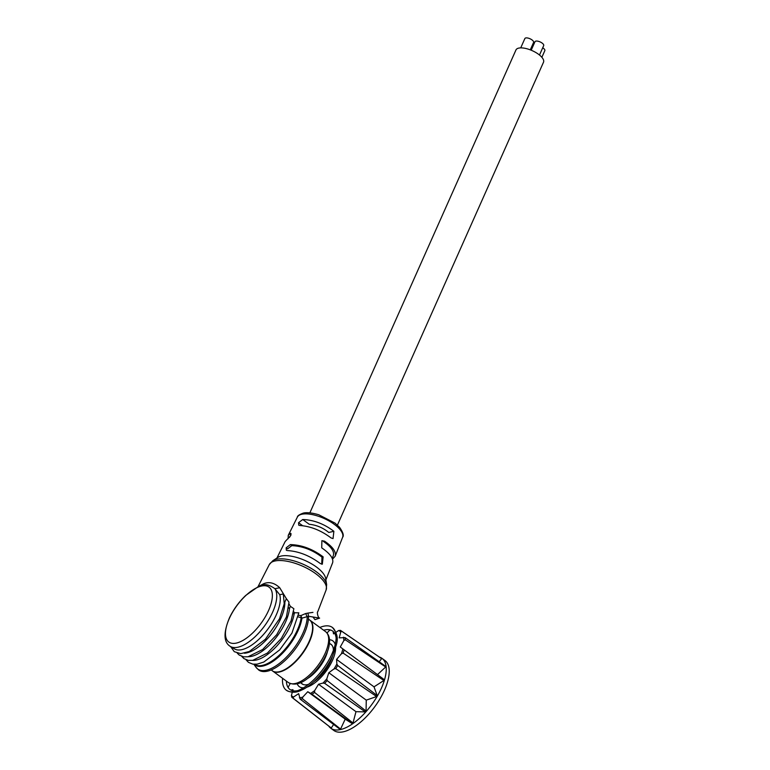 <?xml version="1.0" encoding="UTF-8"?>
<svg xmlns="http://www.w3.org/2000/svg" width="770" height="770" viewBox="0 0 770 770"><rect width="100%" height="100%" fill="white"/><g stroke="black" fill="none" stroke-linecap="round" stroke-linejoin="round"><path stroke-width="1.16" d="M327.616 650.9A24.399 10.732 126.2 0 1 325.45 657.282A24.399 10.732 126.2 0 1 307.297 678.659M290.868 533.379L290.271 533.389L290.733 535.593L285.16 541.541L276.911 558.048M291.099 533.995L290.271 533.389L288.259 535.343L288.096 538.788M290.945 535.015L289.376 537.489M286.161 547.797L290.348 544.592C301.696 544.9 312.63 548.991 323.14 556.854L322.332 564.189L320.33 563.563C309.665 555.603 298.683 551.272 287.393 550.569L286.353 550.261L286.161 547.797L287.595 548.846L291.801 545.66C302.35 546.065 312.408 549.886 321.985 557.134L321.725 564.208M298.539 522.715L302.735 519.519C313.573 519.885 323.958 523.802 333.872 531.281L333.054 538.577L331.071 537.951C321.003 530.386 310.57 526.237 299.78 525.496L298.741 525.178L298.539 522.715L302.572 525.669M333.872 531.281L328.79 532.474C322.957 527.748 316.431 525.005 309.213 524.264L302.735 519.519M332.274 558.231L332.929 558.702L335.181 556.219C336.365 551.859 332.813 546.844 324.536 541.156L321.899 540.675L321.725 547.845C330.08 553.62 333.718 558.568 332.64 562.697L325.893 579.858M332.226 558.356L333.372 555.449C334.459 551.387 331.129 546.71 323.371 541.435L324.536 541.156M272.869 560.675A30.396 12.05 -156 0 1 276.517 559.261A30.396 12.05 -156 0 1 306.835 565.988A30.396 12.05 -156 0 1 326.644 584.613L325.662 578.424A26.863 10.655 -156 0 0 308.144 561.965A26.863 10.655 -156 0 0 281.348 556.017A26.863 10.655 -156 0 0 278.124 557.259L272.869 560.675L269.298 564.574L257.979 586.779M297.903 616.78L301.176 617.761L300.829 615.615L298.327 615.22M313.082 617.184L314.969 619.658L319.627 618.108L308.51 616.26L301.956 618.156L300.829 615.615L305.68 613.536L307.962 613.093L308.51 616.26A38.933 17.123 126.2 0 1 289.183 656.387A38.933 17.123 126.2 0 1 258.691 669.996L255.977 667.244A38.712 17.027 126.2 0 0 285.439 658.129A38.712 17.027 126.2 0 0 307.249 616.953L305.68 613.536M292.898 613.122L294.092 614.287A36.19 15.92 126.2 0 1 277.21 645.578A36.19 15.92 126.2 0 1 252.406 660.381M294.092 614.287L294.564 612.756L298.827 612.833L291.945 633.094L279.722 649.841L263.831 662.036L257.161 664.154L252.82 664.154L248.412 662.335L246.005 659.755M294.564 612.756L293.38 611.332M248.421 656.704A35.94 15.814 -53.8 0 0 273.735 640.447A35.94 15.814 -53.8 0 0 289.453 608.878L290.29 606.269L293.87 608.724L291.05 620.918L281.233 638.58L267.402 653.056L252.762 660.333L248.364 660.39L243.946 658.62L241.713 656.358M288.317 607.26L289.453 608.878M290.29 606.269L288.962 603.728M230.461 646.492L234.301 648.802A36.257 15.949 -53.8 0 0 264.813 632.969A36.257 15.949 -53.8 0 0 279.751 594.7L274.909 588.694C269.481 584.863 265.255 583.775 262.233 585.402L258.239 586.653L245.745 595.412C238.95 601.899 233.522 609.368 229.46 617.8C223.252 632.921 223.589 642.488 230.461 646.492A36.691 16.141 -53.8 0 0 263.33 627.569A36.691 16.141 -53.8 0 0 274.909 588.694L279.731 587.741C274.389 582.794 269.019 581.466 263.61 583.766L258.037 586.75M230.634 646.598L234.292 651.69L240.74 653.643L249.316 651.497L265.381 639.254L279.529 618.724L284.226 603.786L283.312 593.959L279.751 594.7M284.419 601.437L284.842 602.073L286.353 598.656L289 602.14L286.421 616.962L276.69 634.721L262.637 649.514L248.027 656.772L243.638 656.829L239.22 655.068L237.256 653.162M244.35 653.22A35.959 15.824 -53.8 0 0 270.973 634.528A35.959 15.824 -53.8 0 0 284.842 602.073M286.353 598.656L279.664 587.645M312.947 612.381L307.962 613.093M309.338 619.783L308.423 619.032L309.396 619.821L308.375 619.609M309.396 619.821L309.396 619.821A31.512 13.86 126.2 0 1 301.821 653.874A31.512 13.86 126.2 0 1 271.858 670.42L271.281 669.91M292.292 692.23L291.406 695.551L291.801 697.274A41.407 18.211 -53.8 0 0 292.138 697.553A41.407 18.211 -53.8 0 0 293.168 698.236L293.505 697.023L298.644 693.664L300.252 699.218A41.407 18.211 -53.8 0 0 302.456 698.746L302.754 697.12L307.769 691.729L311.985 694.242A41.407 18.211 -53.8 0 0 314.574 692.442L314.651 690.613L318.53 684.251L323.034 683.057L324.661 683.337A41.407 18.211 -53.8 0 0 327.144 680.555L326.827 678.793L328.819 672.72L334.007 668.909L335.787 668.658A41.407 18.211 -53.8 0 0 337.655 665.453L336.875 663.99L336.577 659.418L341.437 653.749L343.15 653.114L383.883 680.507A42.87 18.865 126.2 0 0 384.163 679.573L340.273 646.983L343.844 640.573L345.287 639.783A41.407 18.211 -53.8 0 0 345.027 637.589L339.185 637.858L340.754 631.987L341.793 631.313A41.407 18.211 -53.8 0 0 341.062 630.746A41.407 18.211 -53.8 0 0 340.427 630.351L338.665 630.514L335.951 632.285M343.15 653.114A41.407 18.211 -53.8 0 0 344.036 650.111M345.287 639.783L385.683 666.984A42.87 18.865 126.2 0 0 385.606 666.3L345.027 637.589M341.793 631.313L381.65 658.648A42.87 18.865 126.2 0 0 381.371 658.446A42.87 18.865 126.2 0 0 381.237 658.35M292.138 697.553L330.84 727.717A42.87 18.865 126.2 0 0 331.254 728.006L293.168 698.236M300.252 699.218L339.897 729.209A42.87 18.865 126.2 0 0 340.581 729.065L302.456 698.746M311.985 694.242L352.198 723.569A42.87 18.865 126.2 0 0 352.997 723.011L314.574 692.442M324.661 683.337L365.298 711.904A42.87 18.865 126.2 0 0 366.068 711.047L327.144 680.555M335.787 668.658L376.607 696.532A42.87 18.865 126.2 0 0 377.185 695.551L337.655 665.453M328.742 726.081A43.322 19.058 -53.8 0 0 330.811 728.247A43.322 19.058 -53.8 0 0 340.234 729.623A43.322 19.058 -53.8 0 0 381.497 687.966A43.322 19.058 -53.8 0 0 381.997 658.35A43.322 19.058 -53.8 0 0 379.312 657.031M330.811 728.247L333.795 730.432A43.322 19.058 -53.8 0 0 384.48 690.151A43.322 19.058 -53.8 0 0 384.981 660.535L381.997 658.35M329.483 639.735A28.375 12.484 126.2 0 1 335.2 644.48M335.633 647.695A28.375 12.484 126.2 0 1 306.662 687.264M303.467 687.822A28.375 12.484 126.2 0 1 297.21 683.799M334.603 633.171L333.516 633.883L333.073 631.381M330.715 630.062A40.3 17.729 -53.8 0 0 329.406 630.418L327.019 632.988M290.213 683.558L288.317 686.975A40.3 17.729 -53.8 0 0 288.365 687.899M290.791 690.016L292.975 689.679L292.696 690.719M329.974 643.701A24.534 10.799 126.2 0 1 330.975 644.269A24.534 10.799 126.2 0 1 333.391 650.352M332.476 656.204A24.534 10.799 126.2 0 1 313.814 681.681M308.51 684.328A24.534 10.799 126.2 0 1 301.984 683.856A24.534 10.799 126.2 0 1 301.147 683.077M377.185 695.551L374.018 686.84L336.577 659.418M374.018 686.84L383.883 680.507M366.068 711.047L366.26 700.142L328.819 672.72M366.26 700.142L376.607 696.532M352.997 723.011L355.981 711.673L318.53 684.251M355.981 711.673L365.298 711.904M340.581 729.065L345.21 719.141L307.769 691.729M345.21 719.141L352.198 723.569M331.254 728.006L333.622 724.454M379.177 661.757L381.65 658.648M384.163 679.573L340.273 646.983M377.724 674.395L385.683 666.984M542.725 47.779A4.774 1.896 24 0 1 544.871 50.089A4.774 1.896 24 0 1 544.823 50.656L541.868 57.307M531.194 50.223L534.986 41.705A4.774 1.896 24 0 1 538.856 41.445A4.774 1.896 24 0 1 543.697 45.584L539.491 55.036M520.712 47.884L524.871 38.548A4.774 1.896 24 0 1 529.375 38.5A4.774 1.896 24 0 1 533.629 41.859A4.774 1.896 24 0 1 533.591 42.427L530.28 49.858M532.609 44.621A4.774 1.896 24 0 1 533.427 45.199M309.867 512.849L515.958 49.963A15.082 5.977 24 0 1 528.182 49.126A15.082 5.977 24 0 1 543.505 62.235L337.424 525.111M336.144 637.993A36.19 15.92 -53.8 0 0 323.641 630.226M286.382 681.104A36.19 15.92 -53.8 0 0 297.557 690.68M323.14 556.854L321.985 557.134M290.348 544.592L291.801 545.66M301.965 514.216A24.784 9.827 -156 0 0 297.355 517.132C297.355 515.89 299.357 514.543 303.332 513.09C304.419 512.791 308.808 511.838 318.761 514.764L335.037 523.119L339.531 527.257C343.045 532.291 344.084 535.641 342.621 537.287A24.784 9.827 -156 0 0 329.204 521.059A24.784 9.827 -156 0 0 301.965 514.216M268.624 610.389A34.034 14.977 126.2 0 1 236.198 643.123A34.034 14.977 126.2 0 1 229.191 618.762A34.034 14.977 126.2 0 1 261.617 586.028A34.034 14.977 126.2 0 1 268.624 610.389M254.264 664.308A36.96 16.257 -53.8 0 0 280.954 653.576A36.96 16.257 -53.8 0 0 301.176 617.761A5.486 3.773 8.5 0 0 301.956 618.156A37.143 16.343 126.2 0 1 280.858 654.914A37.143 16.343 126.2 0 1 254.033 664.298M263.61 583.766L262.233 585.402M326.644 584.613L326.143 589.887A31.118 12.339 -156 0 0 302.629 566.191A31.118 12.339 -156 0 0 269.298 564.574M282.59 678.322A38.933 17.123 -53.8 0 0 286.325 690.238A38.933 17.123 -53.8 0 0 331.88 654.038A38.933 17.123 -53.8 0 0 332.332 627.415A38.933 17.123 -53.8 0 0 319.848 627.454M309.453 619.86A31.531 13.87 126.2 0 1 309.838 620.12A31.531 13.87 126.2 0 1 302.398 653.749A31.531 13.87 126.2 0 1 272.58 670.997A31.531 13.87 126.2 0 1 272.224 670.709M309.338 619.773L325.575 631.641A31.531 13.87 126.2 0 1 318.135 665.27A31.531 13.87 126.2 0 1 288.317 682.518L271.858 670.42M341.437 653.749A40.3 17.729 -53.8 0 0 342.804 649.149M343.844 640.573A40.3 17.729 -53.8 0 0 343.449 637.204M340.754 631.987A40.3 17.729 -53.8 0 0 338.665 630.514M291.406 695.551A40.3 17.729 -53.8 0 0 293.505 697.023M299.386 697.841A40.3 17.729 -53.8 0 0 302.754 697.12M310.676 693.375A40.3 17.729 -53.8 0 0 314.651 690.613M323.034 683.057A40.3 17.729 -53.8 0 0 326.827 678.793M334.007 668.909A40.3 17.729 -53.8 0 0 336.875 663.99M297.355 517.132L288.259 535.343M342.621 537.287L335.181 556.219M326.143 589.887L317.75 611.736C316.788 611.717 317.885 618.002 319.627 618.118M253.85 664.279L255.977 667.244M332.332 627.415C341.004 637.483 336.346 644.067 332.794 655.491C325.161 672.345 311.061 686.224 301.551 690.103C296.2 692.894 291.127 692.942 286.325 690.238M325.575 631.641C328.944 634.451 330.176 638.696 329.271 644.384C328.588 652.094 321.196 667.099 308.731 677.533C301.031 684.029 294.227 685.685 288.317 682.518M341.062 630.746L381.371 658.446M300.579 682.653L302.985 684.424M329.406 643.287L331.812 645.048"/></g></svg>
